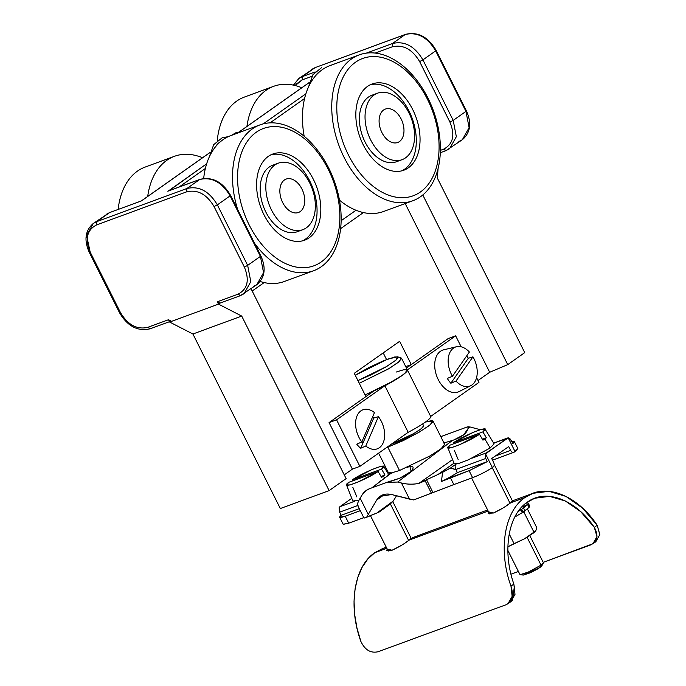 <?xml version="1.0" encoding="UTF-8"?>
<svg xmlns="http://www.w3.org/2000/svg" width="686" height="686" viewBox="0 0 686 686"><rect width="100%" height="100%" fill="white"/><g stroke="black" fill="none" stroke-linecap="round" stroke-linejoin="round"><path stroke-width="1.03" d="M391.757 196.187A73.153 47.394 -110.2 0 1 341.86 79.979A73.153 47.394 -110.2 0 1 430.191 105.172A73.153 47.394 -110.2 0 1 391.757 196.187M355.914 117.975A45.936 29.764 -110.2 0 1 372.095 83.992A45.936 29.764 -110.2 0 1 415.87 116.852A45.936 29.764 -110.2 0 1 403.78 170.231A45.936 29.764 -110.2 0 1 355.914 117.975M401.867 170.823A45.936 29.764 69.8 0 0 412.123 118.224A45.936 29.764 69.8 0 0 370.251 84.772M390.111 201.169A77.707 50.335 -110.2 0 1 331.895 112.358A77.707 50.335 -110.2 0 1 359.267 54.863A77.707 50.335 -110.2 0 1 433.312 110.446A77.707 50.335 -110.2 0 1 412.852 200.741A77.707 50.335 -110.2 0 1 390.111 201.169M304.164 136.214A77.707 50.335 -110.2 0 1 302.612 123.111A77.707 50.335 -110.2 0 1 329.983 65.624L359.267 54.863M412.852 200.741L383.568 211.494A77.707 50.335 -110.2 0 1 339.45 200.141M290.384 265.516A73.153 47.394 -110.2 0 1 243.599 147.824A73.153 47.394 -110.2 0 1 332.127 177.991A73.153 47.394 -110.2 0 1 290.384 265.516M256.607 186.172A45.936 29.764 -110.2 0 1 272.865 153.99A45.936 29.764 -110.2 0 1 316.64 186.849A45.936 29.764 -110.2 0 1 304.55 240.229A45.936 29.764 -110.2 0 1 256.607 186.172M237.665 209.53A77.707 50.335 -110.2 0 1 232.537 179.295A77.707 50.335 -110.2 0 1 260.037 124.861A77.707 50.335 -110.2 0 1 334.082 180.444A77.707 50.335 -110.2 0 1 313.622 270.738A77.707 50.335 -110.2 0 1 288.609 270.455A77.707 50.335 -110.2 0 1 254.652 243.444M302.637 240.82A45.936 29.764 69.8 0 0 312.885 188.221A45.936 29.764 69.8 0 0 271.021 154.77M203.691 178.446A77.707 50.335 -110.2 0 1 230.753 135.622L260.037 124.861M313.622 270.738L284.338 281.492A77.707 50.335 -110.2 0 1 260.174 281.492M373.15 391.5L329.074 422.585L336.577 419.832L384.872 385.764A31.505 4.116 -26.6 0 0 407.39 369.934A31.505 4.116 -26.6 0 0 407.373 369.891L455.658 335.831L461.146 346.799M329.074 422.585L352.381 469.13L359.884 466.369L408.179 432.309A31.505 4.116 -26.6 0 0 430.697 416.479A31.505 4.116 -26.6 0 0 430.679 416.436L478.965 382.376L476.573 377.6M336.577 419.832L359.884 466.369M384.872 385.764L408.179 432.309M363.134 442.624A13.651 8.841 -110.2 0 1 361.934 441.69M370.286 422.302A13.651 8.841 -110.2 0 1 371.306 423.665M406.438 368.013L411.291 364.592L405.743 366.633L411.291 364.592L399.638 341.319L354.276 373.313L365.93 396.585L354.276 373.313L399.638 341.319L411.291 364.592L406.438 368.013L448.147 338.592L455.658 335.831M456.482 346.739L443.636 349.843A22.312 14.457 69.8 0 0 437.711 354.062A22.312 14.457 69.8 0 0 439.049 381.099A22.312 14.457 69.8 0 0 458.985 391.62L470.785 385.678A20.794 13.471 -110.2 0 1 455.993 381.082L450.856 383.234A21.395 13.857 -110.2 0 1 447.306 378.415L452.434 376.271A20.794 13.471 -110.2 0 1 450.951 350.666A20.794 13.471 -110.2 0 1 456.482 346.739A20.794 13.471 -110.2 0 1 469.387 352.021L452.434 376.271M466.72 355.845A21.395 13.857 -110.2 0 1 468.315 358.272L472.946 356.831A20.794 13.471 -110.2 0 1 470.785 385.678M450.856 383.234L468.315 358.272M455.993 381.082L472.946 356.831M301.771 87.757A77.707 50.335 69.8 0 0 273.671 86.307A77.707 50.335 69.8 0 0 246.934 126.438M273.671 86.307L244.388 97.069A77.707 50.335 69.8 0 0 217.256 140.639M216.965 144.66A77.707 50.335 69.8 0 0 216.948 145.106M357.072 415.81A20.794 13.471 -110.2 0 1 363.914 409.499A20.794 13.471 -110.2 0 1 374.47 412.586L361.822 441.938A20.794 13.471 -110.2 0 1 357.072 415.81M372.678 416.754A21.395 13.857 -110.2 0 1 373.733 418.04L378.423 416.676A20.794 13.471 -110.2 0 1 378.218 448.43A20.794 13.471 -110.2 0 1 365.784 446.029L360.716 448.258A21.395 13.857 -110.2 0 1 356.754 444.168L361.822 441.938M360.716 448.258L373.733 418.04M365.784 446.029L378.423 416.676M202.533 157.754A77.707 50.335 69.8 0 0 174.441 156.305L145.158 167.067A77.707 50.335 69.8 0 0 143.82 167.59A77.707 50.335 69.8 0 0 118.146 209.41M174.441 156.305A77.707 50.335 69.8 0 0 173.104 156.828A77.707 50.335 69.8 0 0 147.704 196.436M306.316 227.838A35.44 22.955 -110.2 0 1 302.8 229.681A35.44 22.955 -110.2 0 1 269.032 204.334A35.44 22.955 -110.2 0 1 278.362 163.157A35.44 22.955 -110.2 0 1 310.998 185.674A35.44 22.955 -110.2 0 1 306.316 227.838M278.362 163.157L272.728 165.223A35.44 22.955 69.8 0 0 263.398 206.4A35.44 22.955 69.8 0 0 297.175 231.757L302.8 229.681M379.084 121.122A17.802 11.533 -110.2 0 1 397.683 113.807A17.802 11.533 -110.2 0 1 397.829 142.439A17.802 11.533 -110.2 0 1 379.084 121.122M478.031 380.498L489.684 372.275L405.194 203.553L489.684 372.275L478.031 380.498M363.391 212.574L340.599 228.652L363.391 212.574M264.161 282.572L252.191 291.018L264.161 282.572M344.252 474.866L352.381 469.13L344.252 474.866M524.747 352.621L507.743 364.618L489.684 372.275L507.743 364.618L422.79 194.97L507.743 364.618L524.747 352.621L437.351 178.077L438.071 168.567L437.351 178.077L524.747 352.621M386.544 359.558L383.217 352.904L386.544 359.558M346.13 478.614L329.117 490.61L280.317 508.54L329.117 490.61L241.721 316.075L192.912 334.005L280.317 508.54L192.912 334.005L241.721 316.075L329.117 490.61L346.13 478.614L251.059 288.755L346.13 478.614M355.991 210.259L341.122 220.738L355.991 210.259M171.088 321.057L168.499 319.736L169.665 322.06L192.912 334.005L169.665 322.06L168.499 319.736L147.85 327.316C136.977 329.846 127.845 324.932 120.47 312.584L90.175 252.071C84.798 238.985 86.942 229.939 96.58 224.922L186.678 191.823C197.559 189.293 206.692 194.207 214.058 206.563L244.362 267.068C249.73 280.154 247.595 289.209 237.956 294.217L217.308 301.806L218.474 304.13L241.721 316.075L218.474 304.13L169.665 322.06L218.474 304.13L217.308 301.806L219.889 303.135L217.308 301.806L237.956 294.217L240.28 295.683L244.019 293.728L240.537 295.546L237.956 294.217C247.595 289.209 249.73 280.154 244.362 267.068L247.655 265.379L250.793 281.68L244.019 293.728L250.793 281.68L247.655 265.379L244.362 267.068L214.058 206.563L217.359 204.874L214.058 206.563C206.692 194.207 197.559 189.293 186.678 191.823L186.935 188.496L199.686 179.5C211.785 176.688 221.921 182.15 230.119 195.87L260.414 256.375L247.655 265.379L217.359 204.874C209.161 191.145 199.026 185.692 186.935 188.496L186.678 191.823L96.58 224.922L96.829 221.595L186.935 188.496L96.829 221.595L96.58 224.922C86.942 229.939 84.807 238.985 90.175 252.071L86.582 235.461L93.356 223.422L96.829 221.595L93.356 223.422C85.21 230.419 83.838 240.031 89.24 252.251L119.544 312.756C127.545 326.322 137.757 331.664 150.174 328.783L169.485 321.691M304.601 98.492L270.052 122.863L304.601 98.492M205.363 168.49L179.097 187.021L205.363 168.49M168.962 190.785L206.666 163.791L168.396 190.948M305.896 93.793L263.27 123.857L305.896 93.793M375.225 53.071L392.229 46.828C403.111 44.298 412.243 49.212 419.618 61.569L449.913 122.074C455.281 135.159 453.146 144.214 443.508 149.222L440.361 150.38L443.508 149.222L445.831 150.688L449.57 148.733L446.089 150.551L443.508 149.222C453.146 144.214 455.281 135.159 449.913 122.074L453.206 120.384L456.344 136.686L449.57 148.725L456.344 136.686L453.206 120.384L449.913 122.074L419.618 61.569L422.91 59.879L419.618 61.569C412.243 49.212 403.111 44.298 392.229 46.828L392.486 43.501L405.246 34.497L315.14 67.605L302.38 76.6L315.131 71.919L302.38 76.6L302.132 79.928L311.907 76.335L302.132 79.928L302.38 76.6L298.907 78.427L315.14 67.605L405.246 34.497C417.337 31.693 427.472 37.155 435.67 50.875L422.91 59.879C414.721 46.151 404.577 40.697 392.486 43.501L392.229 46.828L375.225 53.071M315.68 67.408L405.503 34.36C417.928 31.479 428.133 36.821 436.133 50.395L466.437 110.9C471.839 123.12 470.467 132.724 462.33 139.73L469.104 127.682L465.966 111.381L453.206 120.384L422.91 59.879L453.206 120.384L465.966 111.381L435.67 50.875L465.966 111.381L469.104 127.682L462.33 139.73L458.848 141.548M295.254 85.57L296.463 83.898L302.132 79.928L295.254 85.57M316.083 74.8L316.658 74.594L316.083 74.8M141.496 200.869L210.25 152.378L141.496 200.869L109.588 212.6L96.829 221.595L109.588 212.6L141.496 200.869M239.491 131.746L309.48 82.38L239.491 131.746M168.499 319.736L147.85 327.316L150.174 328.783M200.278 179.295L199.952 179.363C212.377 176.474 222.581 181.816 230.582 195.39L260.886 255.895C266.288 268.115 264.916 277.727 256.778 284.724L263.553 272.676L260.414 256.375L263.553 272.676L256.77 284.724L253.297 286.542M199.952 179.363L168.362 190.965M167.778 191.222L199.686 179.5L167.778 191.222M260.414 256.375L230.119 195.87L217.359 204.874L247.655 265.379L260.414 256.375L259.951 256.067M366.255 53.139L392.486 43.501L366.255 53.139M446.089 150.551L462.33 139.73M465.966 111.381L465.502 111.072M435.207 50.567L435.67 50.875L435.207 50.567M315.406 67.468L311.667 69.423L315.14 67.605L298.907 78.418L293.394 85.133M110.129 212.403L141.41 200.904M109.846 212.463L106.107 214.418L109.588 212.6L93.356 223.413M240.537 295.546L256.778 284.724M150.44 328.645L147.85 327.316C136.968 329.846 127.845 324.932 120.47 312.584L90.175 252.071M120.47 312.584L120.016 312.267M230.119 195.87C221.921 182.15 211.785 176.688 199.686 179.5L186.935 188.496C199.026 185.692 209.161 191.145 217.359 204.874L230.119 195.87M435.67 50.875C427.472 37.155 417.337 31.693 405.246 34.497L392.486 43.501C404.577 40.697 414.721 46.151 422.91 59.879L435.67 50.875M293.548 85.167L298.907 78.427M339.63 512.159L357.715 505.513L339.63 512.159L339.116 507.674L339.63 512.159L341.199 515.289L359.275 508.643L341.199 515.289L339.63 512.159M339.896 506.705L351.781 498.319L339.896 506.705L354.388 501.38L339.896 506.705L339.116 507.674M345.212 516.206C339.561 518.17 338.224 517.861 341.199 515.289L339.639 517.261L345.212 516.206L360.287 510.667L345.212 516.206L348.711 523.186L345.212 516.206M343.137 524.241L348.711 523.186L363.786 517.647L348.711 523.186L343.24 524.353L339.647 517.287M456.456 470.699L455.856 469.464L485.731 458.488L487.3 461.618L457.313 472.628L457.022 471.959M507.125 438.234L485.534 453.892L492.368 467.535C486.528 471.428 479.943 474.806 472.603 477.679C479.943 474.806 486.537 471.428 492.368 467.535L485.534 453.892L485.731 458.488L487.3 461.618L469.104 470.69L472.603 477.679L451.8 485.319L453.832 484.573L450.333 477.593L469.104 470.69L472.603 477.679L453.832 484.573L450.333 477.593L441.424 481.495C447.864 478.399 453.163 475.441 457.313 472.628L487.3 461.618L469.104 470.69L441.424 481.495L442.599 472.328L438.011 474.472L450.359 468.126L442.599 472.328L441.424 481.495C447.838 478.416 453.137 475.458 457.313 472.628L455.967 469.678L450.359 468.126L456.276 463.95L450.359 468.126L455.856 469.464C454.818 467.029 454.964 465.185 456.276 463.95C454.964 465.185 454.827 467.029 455.856 469.464L485.731 458.488L485.534 453.892L486.305 452.923L508.215 437.891L493.714 443.156L508.566 437.925M509.87 438.611L511.25 440.489L508.215 437.891L515.049 451.542L517.87 448.627L514.389 441.673L512.811 443.619L511.25 440.489L512.811 443.619L514.286 442.127L514.054 441.441L511.859 441.707L514.371 441.638M486.305 452.923L471.814 458.239L486.305 452.923M379.144 512.039L390.008 504.253L393.335 500.96L396.508 495.789L393.335 500.96L376.863 513.017L364.069 518.084M390.686 503.738L389.862 504.356M357.62 505.333L364.017 518.119L366.633 517.253L376.648 500.068L380.121 496.27L391.663 494.546L413.761 499.94L431.374 493.174L425.149 480.74L418.777 483.441C412.706 484.53 406.927 484.393 401.439 483.004L409.508 499.125L413.761 499.94L453.832 484.573L432.969 492.539L426.563 479.746L438.011 474.472L453.986 463.204L438.011 474.472L426.563 479.746L432.969 492.539L431.374 493.174L425.149 480.74L426.563 479.746L418.777 483.441L452.563 459.603L418.777 483.441C413.032 484.539 407.252 484.402 401.439 483.004L397.7 482.044L452.46 440.412L443.713 443.045M378.363 512.296L387.384 505.788M492.522 460.177L514.131 452.185C512.871 452.82 511.713 452.22 510.641 450.393L508.72 446.56L491.708 458.557L493.628 462.39C494.469 464.379 494.357 465.88 493.285 466.892C494.357 465.888 494.469 464.388 493.628 462.39L491.708 458.557L508.72 446.56L510.641 450.393C511.705 452.22 512.871 452.82 514.131 452.185L515.049 451.542L508.215 437.891M492.368 467.535L493.285 466.892L492.368 467.535M510.641 450.393L495.292 456.027L510.641 450.393M514.131 452.185L517.861 448.61M387.822 482.001L399.801 478.211L411.146 471.385L409.876 466.411L410.682 465.854L407.312 467.355L409.936 466.394C415.973 465.185 412.166 471.651 407.818 474.266C402.399 477.396 395.402 480.089 386.844 482.344L397.7 482.044L386.758 482.378L369.728 488.629C366.393 489.881 363.777 492.068 361.908 495.198L360.141 498.173C357.543 502.658 356.866 505.17 358.092 505.728C356.9 505.033 357.578 502.521 360.141 498.173L368.211 514.303L360.141 498.173L361.908 495.198L366.17 490.507L369.643 488.664L366.221 490.473M442.238 436.167L441.407 436.699M442.736 435.936L441.947 436.322M466.849 427.078C468.084 426.941 468.487 427.429 468.049 428.553L470.116 426.984L466.849 427.078L442.753 435.927L466.832 427.086C468.084 426.932 468.487 427.421 468.049 428.553L463.822 434.692L454.072 439.863M453.257 440.146L452.46 440.412C461.532 437.436 466.729 433.483 468.049 428.553L470.116 426.984L480.286 429.693L470.116 426.984M389.837 473.846L393.37 472.474L391.552 472.886L371.769 487.883M393.335 500.96L376.863 513.017L366.633 517.253L376.648 500.068L384.863 494.272L376.648 500.068C379.984 494.915 384.992 493.071 391.663 494.546L409.508 499.125L401.439 483.004L397.7 482.044L452.46 440.412L443.756 443.036M376.7 484.247L380.859 480.715M387.196 475.467L388.242 474.755M390.746 473.443L391.509 472.894L390.746 473.443M467.706 426.855L469.147 426.812M386.758 482.378L369.728 488.629M411.051 538.107L409.328 540.011C404.26 543.878 398.515 547.282 392.083 550.232L386.75 550.549L387.196 549.092L392.083 550.232L401.216 545.464M513.471 500.634L512.416 500.866L510.693 502.769C505.625 506.637 499.88 510.05 493.448 512.999L488.115 513.308L488.561 511.859L493.448 512.999L502.581 508.232M527.285 502.186L534.831 498.216L549.555 496.372L565.298 500.969L580.665 511.602L594.308 527.337C598.681 535.449 597.557 541.28 590.929 544.813L543.201 562.348L593.013 543.724L596.966 536.529L594.308 527.337C575.485 499.399 545.902 488.286 527.285 502.186C508.112 514.946 502.186 551.098 513.865 584.078C502.186 551.098 508.112 514.946 527.285 502.186M518.402 571.455L510.976 574.182L518.402 571.455M510.598 601.854L512.03 600.662M512.502 600.147L514.449 586.024M508.129 603.594L510.796 601.716L514.989 594.359L513.865 584.078L510.976 586.118L512.142 596.366L507.966 603.714L505.874 604.812L378.235 651.7C370.749 653.475 364.943 650.011 360.81 641.29L356.934 627.904L354.653 614.433L354.036 601.262L355.099 588.794L357.809 577.389L362.079 567.382L367.799 559.064L374.788 552.693L382.839 548.457L386.338 547.377M513.865 584.078L510.976 586.118C498.036 550.618 504.236 511.302 524.953 497.53C545.044 482.507 577.106 494.829 597.206 525.296L594.308 527.337L597.206 525.296L599.796 534.677L595.637 541.871M593.218 543.578L595.851 541.717L599.813 534.531L597.206 525.296L582.551 508.086L565.967 496.415L548.954 491.33L533.022 493.285L524.953 497.53L510.693 502.769L524.953 497.53C504.236 511.302 498.036 550.609 510.976 586.118C513.831 595.311 512.133 601.545 505.874 604.812L378.235 651.7C370.749 653.484 364.943 650.011 360.81 641.29C347.862 605.781 354.07 566.465 374.788 552.693L386.793 548.285L374.788 552.693L382.857 548.457M512.982 501.106L507.057 505.29M487.609 509.964L412.097 537.858M411.617 538.347L405.692 542.523M409.328 540.011L488.158 511.053L409.328 540.011M518.102 511.559L520.991 509.758L518.968 510.35L520.991 509.758L522.389 512.545L520.991 509.758L518.102 511.559M527.011 502.787L528.254 503.181L527.843 504.382L522.346 506.954L527.637 504.639L521.677 509.304L519.062 510.23L521.677 509.304L527.637 504.639L522.346 506.954L527.843 504.382C528.657 503.301 528.383 502.769 527.011 502.787L525.279 503.713M525.768 503.318L526.685 502.804L525.768 503.318M527.843 504.382L529.24 507.168L529.652 505.968L529.24 507.168L527.843 504.382M527.637 504.639L529.035 507.426L527.637 504.639M523.547 508.034L524.944 510.83L529.035 507.426L523.084 512.099L524.944 510.83L523.547 508.034M521.677 509.304L523.084 512.099L521.677 509.304M522.303 512.373L523.084 512.099L522.303 512.373M514.8 517.055L522.389 512.545L514.8 517.055M520.22 574.645L528.28 572.081L541.04 565.144L540.002 567.433L537.249 569.183L530.081 572.861L523.272 575.074L540.002 567.433L541.04 565.144L527.097 537.31L541.04 565.144L543.389 562.717L529.824 535.637M510.032 503.232L492.214 467.646L510.032 503.232M541.606 566.113L540.002 567.433L541.846 565.796L543.321 563.103L541.04 565.144M408.667 540.474L390.394 503.97L408.667 540.474M387.83 359.078L397.606 356.814L396.148 359.953L386.647 366.504L357.921 380.593L370.74 375.002L385.343 367.276L395.53 360.484L398.069 357.655L397.863 356.934L394.544 357.012L383.5 360.767L368.656 367.662L355.237 375.233L387.83 359.078M359.275 383.294L389.845 368.073L399.655 361.213L401.078 357.938L401.567 358.298L398.506 362.191L388.293 368.999L359.275 383.294M396.234 372.035L403.565 369.788L407.184 369.703L407.407 370.491L406.549 371.803L401.747 375.765L383.122 386.672L365.098 394.93L394.124 380.636L404.328 373.827L407.39 369.934L401.567 358.298M378.612 453.163L388.353 472.611L391.672 472.86L399.509 470.502L387.856 447.238L386.167 447.838L403.231 440.618L419.163 432.18L430.276 424.78L433.046 421.684L432.823 420.895L431.52 420.664L425.509 421.984L433.029 421.127L429.556 425.354L418.263 432.703L387.856 447.238L399.509 470.502L429.916 455.976L441.209 448.627L444.682 444.399L433.038 421.144M423.631 425.8L423.073 427.078L419.883 429.719L414.395 433.2L400.135 440.515L391.86 443.816L413.795 433.552L421.324 428.647L423.639 425.835L422.687 423.914M383.465 476.161L381.596 477.422L378.132 471.531L358.349 481.872L350.031 484.908L346.524 485.011L348.737 482.327C337.915 490.481 364.189 480.835 378.132 471.531L348.737 482.327L378.132 471.531L381.596 477.422L385 475.021L383.465 476.161L384.357 477.688L383.465 476.161M346.541 485.053L352.861 501.046L359.01 500.214M381.536 469.13L385 475.021L381.039 476.478L385 475.021L381.536 469.13C392.358 460.975 366.084 470.622 352.141 479.926L371.718 469.67L380.044 466.6L383.714 466.386L381.536 469.13L352.141 479.926L381.536 469.13M356.874 496.947L352.87 487.403M352.553 480.929L352.141 479.926M484.831 438.92L482.961 440.18L479.497 434.289L459.714 444.639L451.397 447.666L447.889 447.778L450.102 445.094C439.28 453.249 465.554 443.602 479.497 434.289L450.102 445.094L479.497 434.289L482.961 440.18L486.365 437.779L484.831 438.92L490.147 447.992L484.831 438.92M447.907 447.812L454.226 463.813L458.445 463.573L468.349 459.826L490.147 447.992L494.126 443.833L485.105 429.187M482.901 431.888L486.365 437.779L482.404 439.237L486.365 437.779L482.901 431.888C493.714 423.734 467.44 433.38 453.497 442.693L473.083 432.429L481.409 429.367L485.079 429.153L482.901 431.888L453.497 442.693L482.901 431.888M458.239 459.714L454.235 450.162M453.918 443.688L453.497 442.693M534.626 532.147L524.464 538.819L507.897 546.793L524.464 538.819L507.897 546.768L514.071 543.646L509.218 533.94L514.071 543.646L524.464 538.819L534.085 532.619M535.8 530.827L524.464 538.819L534.085 532.456L523.907 512.125L534.085 532.456L535.809 530.827L536.752 527.645L535.809 530.827M521.609 513.051L523.907 512.125L524.018 511.473M527.405 508.969L536.752 527.645L527.405 508.969M279.854 191.12A17.802 11.533 -110.2 0 1 298.444 183.805A17.802 11.533 -110.2 0 1 298.59 212.437A17.802 11.533 -110.2 0 1 279.854 191.12M377.592 93.159L371.966 95.225A35.44 22.955 69.8 0 0 362.637 136.411A35.44 22.955 69.8 0 0 396.405 161.759L402.039 159.684A35.44 22.955 -110.2 0 1 368.262 134.336A35.44 22.955 -110.2 0 1 377.592 93.159A35.44 22.955 -110.2 0 1 410.237 115.677A35.44 22.955 -110.2 0 1 405.546 157.84A35.44 22.955 -110.2 0 1 402.039 159.684M407.398 369.951L430.697 416.479M320.448 71.061L317.335 73.419L314.497 77.098L317.335 73.419L320.448 71.061M321.511 67.691L312.945 74.645L308.571 86.848L312.945 74.645L321.511 67.691M440.292 152.721L445.831 150.688M309.506 82.303L239.38 131.763M210.268 152.301L141.436 200.852M219.631 303.272L240.28 295.683M241.746 131.583L236.173 132.587L231.276 135.425M228.189 136.686L222.281 137.689L213.715 144.643L209.333 156.845M221.218 141.059L218.105 143.417L215.267 147.096M493.68 443.105L507.554 438.002M390.617 473.023L387.264 475.424M382.848 548.448L386.252 547.205M512.408 500.857L533.022 493.285M528.254 503.181L529.652 505.968M523.307 575.082L520.262 574.654M471.625 478.031L489.564 513.865M507.872 550.421L519.911 574.474M494.186 464.465L512.656 501.355M370.457 515.666L388.207 551.107M392.804 501.663L411.291 538.587M397.631 356.823L401.078 357.938M383.74 466.429L388.662 474.42M534.094 532.61L534.891 531.95"/></g></svg>
